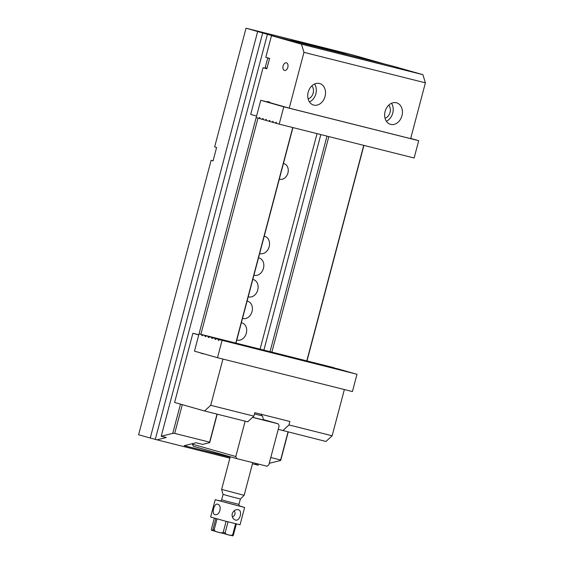 <?xml version="1.0" encoding="UTF-8"?>
<svg xmlns="http://www.w3.org/2000/svg" width="564" height="564" viewBox="0 0 564 564"><rect width="100%" height="100%" fill="white"/><g stroke="black" fill="none" stroke-linecap="round" stroke-linejoin="round"><path stroke-width="0.85" d="M282.811 430.635L288.972 424.946L332.147 435.782L325.985 441.471L278.228 429.331M198.803 334.748L192.881 333.268L174.593 402.47L204.549 410.994L210.71 405.312L222.928 359.071M210.71 405.312L253.885 416.14L247.723 421.83L204.549 410.994M344.364 389.541L332.147 435.782M198.754 334.938L192.881 333.268M288.972 424.946L289.882 421.484L254.801 412.686L253.885 416.14M201.165 353.057L203.329 353.67M201.101 353.276L203.287 353.825M267.498 101.971L267.611 101.541L269.782 102.162L269.67 102.592L289.219 108.154L303.961 52.36L301.458 44.203L422.894 74.681L392.946 66.15L271.503 35.68L265.792 57.309L269.585 58.388L266.842 68.766L263.05 67.687L266.871 68.646M263.05 67.687L250.705 114.4L256.578 116.071M301.458 44.203L271.503 35.68M283.079 65.946A3.927 2.475 -75.9 0 0 284.503 70.437A3.927 2.475 -75.9 0 0 287.859 67.229A3.927 2.475 -75.9 0 0 286.413 62.815A3.927 2.475 -75.9 0 0 283.079 65.946M385.106 111.46A11.188 8.693 105.9 0 0 390.478 124.341A11.188 8.693 105.9 0 0 401.899 115.958A11.188 8.693 105.9 0 0 396.598 102.824A11.188 8.693 105.9 0 0 385.106 111.46M325.061 96.395A11.188 8.693 -74.1 0 1 313.563 105.038A11.188 8.693 -74.1 0 1 308.268 91.897A11.188 8.693 -74.1 0 1 319.689 83.521A11.188 8.693 -74.1 0 1 325.061 96.395M422.894 74.681L425.397 82.83L410.655 138.631L289.219 108.154M425.397 82.83L303.961 52.36M311.843 85.855A7.607 5.908 -74.1 0 1 313.154 93.095A7.607 5.908 -74.1 0 1 308.12 98.919M314.578 83.987A11.188 8.693 -74.1 0 1 315.854 93.772A11.188 8.693 -74.1 0 1 309.467 101.95M385.036 118.221A7.607 5.908 105.9 0 0 390.013 112.574A7.607 5.908 105.9 0 0 388.751 105.158M386.375 121.246A11.188 8.693 105.9 0 0 391.486 103.29M252.545 417.381L278.242 423.832L279.138 425.905L268.852 464.828L267.04 466.224L236.683 458.602L193.353 446.272L192.458 444.199L235.794 456.537L245.136 421.181M235.794 456.537L236.683 458.602M192.62 443.6L192.458 444.199M263.466 419.736L268.344 421.216L252.623 417.311M278.242 423.832L263.437 419.616M265.552 420.617L263.543 420.032M263.564 420.102L264.03 420.243M214.292 518.147L211.429 528.976C211.352 530.104 211.5 530.555 211.881 530.329L212.057 530.4M211.881 530.329C212.092 530.773 212.431 530.505 212.91 529.525L215.8 518.57M217.034 518.908L214.137 529.871C215.088 531.26 216.506 532.028 218.381 532.183L218.945 532.331M217.81 532.028L218.381 532.183C220.094 533.001 221.694 533.05 223.196 532.324L226.101 521.347M228.039 521.855L225.142 532.832C225.882 534.143 227.052 534.82 228.646 534.862L232.721 535.8M228.138 534.735L228.646 534.862C230.056 535.574 231.416 535.532 232.721 534.735L235.611 523.787M236.316 523.963L233.433 534.891C232.953 535.87 232.608 536.138 232.403 535.701L229.83 535.158M262.048 415.809L254.456 413.983L262.013 415.788M244.134 495.326L240.497 498.992L231.705 496.813L222.992 494.374L221.638 489.39L244.134 495.326L252.771 462.642M239.425 505.929L244.621 507.487L240.052 524.788L225.283 521.129L210.64 517.019L215.208 499.718L220.496 500.931M244.621 507.487L215.208 499.718M217.535 504.188L217.471 504.167C214.165 503.003 211.303 514.023 214.856 514.579C219.777 516.152 222.54 505.245 217.535 504.188M232.199 513.691C231.804 516.899 232.862 519.014 235.364 520.036C239.869 521.651 242.88 510.681 238.304 509.708C235.548 509.278 233.51 510.603 232.199 513.691M234.272 510.667C235.717 513.374 235.089 515.503 232.396 517.047M343.448 370.428L205.811 335.777L208.518 336.546L208.292 337.413L208.835 337.568L209.061 336.701L247.504 346.451L212.043 337.554L211.81 338.414L212.353 338.569L212.586 337.702L215.293 338.478L215.06 339.338L215.603 339.493L215.836 338.633L218.543 339.401L218.31 340.268L218.853 340.423L219.086 339.556L356.991 374.263L352.422 391.564L217.492 357.703L222.061 340.402M209.061 336.701L212.043 337.554M253.208 347.784L302.826 360.333L253.166 347.946M308.529 361.665L346.973 371.408L308.487 361.827M215.293 338.478L350.223 372.332L212.586 337.702M353.466 373.276L215.836 338.633M353.473 373.262L218.543 339.401M356.991 374.263L219.086 339.556M343.455 370.407L208.518 336.546M202.018 334.699L333.973 367.707L199.043 333.853L202.018 334.699L201.792 335.566L202.335 335.721L202.561 334.854L340.205 369.483L205.268 335.622L205.042 336.489L205.585 336.645L205.811 335.777M202.561 334.854L205.268 335.622M269.684 102.521L260.751 100.279L194.467 351.153L217.492 357.703M202.335 335.7L201.792 335.566M205.585 336.623L205.042 336.489M208.835 337.554L208.292 337.413M218.86 340.402L218.31 340.268M215.61 339.479L215.06 339.338M212.36 338.555L211.81 338.414M256.183 117.58L259.158 118.433L259.391 117.566L259.933 117.721L259.701 118.588L265.658 120.28L265.891 119.413L266.434 119.568L266.201 120.435L276.226 123.269M414.131 157.998L279.201 124.136L283.777 106.836L418.707 140.69L414.131 157.998M275.683 123.135L275.909 122.268L276.452 122.423L276.226 123.29L279.201 124.136M265.658 120.28L266.208 120.421M260.751 100.279L283.777 106.836M410.712 138.42L418.707 140.69M259.158 118.433L259.708 118.567M269.726 121.436L269.952 120.569L269.409 120.421L269.183 121.281M272.976 122.36L273.202 121.5L272.659 121.345L272.433 122.205M262.951 119.512L263.184 118.644L262.641 118.489L262.408 119.356M363.935 145.399L306.992 360.939M288.218 431.989L280.696 460.464L269.254 463.305M277.432 37.168L246.024 28.2L273.145 34.975L352.147 54.8L385.374 64.254M267.421 34.291L161.219 436.24L172.746 433.378L180.473 404.141M213.086 160.81L211.112 160.338L213.058 160.895L216.604 147.486L214.651 146.929L246.024 28.2M270.783 457.51L280.618 459.977L288.021 431.946M306.795 360.889L363.745 145.35M328.833 136.587L271.883 352.126M348.439 54.983L385.381 64.233M277.439 37.139L314.367 46.438L291.384 40.086L338.611 51.937L338.471 52.487M182.292 404.663L174.699 433.399L209.611 442.155L217.013 414.124M235.787 343.074L292.737 127.534M258.002 118.102L200.876 334.311M211.112 160.338L138.603 434.781L156.933 439.828L166.281 437.509L161.219 436.24M257.67 31.514L150.243 438.101M348.446 54.962L338.611 51.937M258.481 464.073L258.192 465.187L254.865 464.348M257.24 463.763L254.752 464.376L252.46 463.805M229.893 458.137L156.933 439.828M280.696 460.464L280.618 459.977M217.21 414.173L209.688 442.641L202.645 444.39L196.068 442.74L184.224 445.687L230.14 457.207M209.688 442.641L209.611 442.155M174.699 433.399L172.746 433.378M320.831 134.577L263.882 350.124M270.05 351.668L327 136.128M292.928 127.577L235.985 343.123M317.031 133.626L260.082 349.165M283.424 163.567A8.051 6.26 -74.1 0 1 283.918 163.666A8.051 6.26 -74.1 0 1 284.066 163.701A8.051 6.26 -74.1 0 1 287.88 173.162A8.051 6.26 -74.1 0 1 279.652 179.197A8.051 6.26 -74.1 0 1 279.321 179.091M241.371 322.735A8.946 6.951 -74.1 0 1 241.857 322.834A8.946 6.951 -74.1 0 1 246.235 333.493A8.946 6.951 -74.1 0 1 236.809 339.993M247.081 301.113A8.946 6.951 -74.1 0 1 247.575 301.211A8.946 6.951 -74.1 0 1 251.946 311.864A8.946 6.951 -74.1 0 1 242.52 318.364M252.799 279.483A8.946 6.951 -74.1 0 1 253.285 279.582A8.946 6.951 -74.1 0 1 257.663 290.241A8.946 6.951 -74.1 0 1 248.238 296.742M258.509 257.854A8.946 6.951 -74.1 0 1 259.003 257.959A8.946 6.951 -74.1 0 1 263.374 268.612A8.946 6.951 -74.1 0 1 253.948 275.112M264.227 236.231A8.946 6.951 -74.1 0 1 264.713 236.33A8.946 6.951 -74.1 0 1 269.091 246.983A8.946 6.951 -74.1 0 1 259.666 253.49M262.732 32.782L155.304 439.37M269.536 58.571L267.724 58.057L269.55 58.515M266.969 68.265L265.165 67.75L267.724 58.057M212.91 529.525L214.137 529.871M217.013 531.81L212.156 530.421M223.196 532.324L225.142 532.832M232.721 534.735L233.433 534.891M227.496 534.573L219.748 532.55L227.511 534.58M223.09 494.416L221.666 499.803L226.559 501.227L238.967 504.371L240.391 498.985M239.778 506.169L220.073 500.959M212.142 530.421L217.02 531.81M221.638 489.383L230.253 456.777M262.436 415.943L263.571 420.131M221.666 499.803C220.884 500.924 220.334 501.311 220.023 500.952M239.827 506.19C239.51 506.486 239.221 505.88 238.967 504.371M261.224 414.004C261.301 415.301 261.59 415.908 262.098 415.83"/></g></svg>

